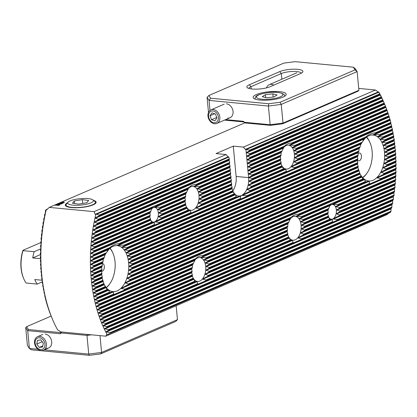 <?xml version="1.0" encoding="UTF-8"?>
<svg xmlns="http://www.w3.org/2000/svg" width="417" height="417" viewBox="0 0 417 417"><rect width="100%" height="100%" fill="white"/><g stroke="black" fill="none" stroke-linecap="round" stroke-linejoin="round"><path stroke-width="0.63" d="M229.042 159.982L229.694 162.437L229.371 163.719L230.085 166.586L229.71 167.28L230.424 170.146L230.043 170.834L230.705 173.107L230.382 174.395L231.096 177.261L230.716 177.95L231.378 180.227L231.054 181.51L231.769 184.377L231.399 185.164L232.081 187.327A17.212 10.149 95.4 0 0 232.175 187.905L231.988 188.515L232.848 190.699A17.212 10.149 95.4 0 0 233.02 191.241L234.151 193.837A17.212 10.149 95.4 0 0 234.432 194.332L235.261 194.504L236.23 196.647A17.212 10.149 95.4 0 0 236.689 197.064L240.87 196.068L240.103 198.674A17.212 10.149 95.4 0 0 241.427 198.716L245.696 196.871A17.212 10.149 95.4 0 0 246.906 195.729L242.261 195.469L243.789 194.343L249.762 191.413A17.212 10.149 95.4 0 0 250.106 190.642L246.942 189.454L251.342 187.024A17.212 10.149 95.4 0 0 251.514 186.331L248.344 185.143L252.082 183A17.212 10.149 95.4 0 0 252.144 182.354L248.871 181.213L252.254 179.221A17.212 10.149 95.4 0 0 252.233 178.612L248.798 177.543L251.993 175.635L251.936 175.041L248.459 173.983L251.654 172.075L251.597 171.481L248.12 170.428L251.315 168.52L251.263 167.926L247.787 166.868L250.982 164.96L250.925 164.366L247.448 163.308L250.643 161.4L250.591 160.806L247.114 159.753L250.309 157.845L250.252 157.251L246.775 156.193L249.971 154.285L249.919 153.691L246.442 152.638L249.637 150.73L249.58 150.136L245.347 149.401L378.224 91.954L378.818 92.011A119.934 70.718 -84.6 0 1 383.458 101.456L384.245 103.275A117.391 69.222 -84.6 0 1 384.38 103.583L385.47 106.199A117.391 69.222 -84.6 0 1 385.683 106.726L386.695 109.374A117.391 69.222 -84.6 0 1 386.893 109.906L387.841 112.58A117.391 69.222 -84.6 0 1 388.024 113.122L388.899 115.827A117.391 69.222 -84.6 0 1 389.071 116.369L389.885 119.106A117.391 69.222 -84.6 0 1 390.041 119.653L390.792 122.416A117.391 69.222 -84.6 0 1 390.932 122.973L390.797 123.557L391.62 125.762A117.391 69.222 -84.6 0 1 391.751 126.32L391.579 126.924L392.381 129.134A117.391 69.222 -84.6 0 1 392.501 129.703L392.288 130.323L393.069 132.543A117.391 69.222 -84.6 0 1 393.174 133.112L392.929 133.748L393.684 135.978A117.391 69.222 -84.6 0 1 393.778 136.557L393.497 137.203L394.232 139.445A117.391 69.222 -84.6 0 1 394.315 140.029L394.002 140.691L394.711 142.942A117.391 69.222 -84.6 0 1 394.784 143.531L394.44 144.204L395.118 146.471A117.391 69.222 -84.6 0 1 395.18 147.06L394.81 147.748L395.462 150.026A117.391 69.222 -84.6 0 1 395.514 150.62L395.113 151.319L395.738 153.607A117.391 69.222 -84.6 0 1 395.775 154.212L395.347 154.921L395.942 157.225A117.391 69.222 -84.6 0 1 395.968 157.829L395.519 158.554L396.077 160.868A117.391 69.222 -84.6 0 1 396.093 161.478L395.618 162.213L396.145 164.543A117.391 69.222 -84.6 0 1 396.15 165.158L395.65 165.903L396.145 168.249A117.391 69.222 -84.6 0 1 396.134 168.869L395.613 169.62L396.067 171.981A117.391 69.222 -84.6 0 1 396.051 172.612L395.509 173.368L395.921 175.75A117.391 69.222 -84.6 0 1 395.889 176.381L395.326 177.152L395.702 179.55A117.391 69.222 -84.6 0 1 395.655 180.186L395.076 180.962L395.405 183.381A117.391 69.222 -84.6 0 1 395.347 184.022L394.748 184.809L395.029 187.249A117.391 69.222 -84.6 0 1 394.956 187.895L394.346 188.687L394.571 191.148A117.391 69.222 -84.6 0 1 394.487 191.799L393.862 192.602L394.034 195.083A117.391 69.222 -84.6 0 1 393.935 195.745L393.294 196.548L393.408 199.06A117.391 69.222 -84.6 0 1 393.294 199.727L392.637 200.535L392.689 203.074A117.391 69.222 -84.6 0 1 392.559 203.746L391.891 204.565L391.871 207.129A117.391 69.222 -84.6 0 1 391.725 207.812L391.047 208.63L390.953 211.226A117.391 69.222 -84.6 0 1 390.792 211.919L390.244 212.467L107.19 334.622A119.934 70.718 -84.6 0 1 91.229 278.931A119.934 70.718 -84.6 0 1 95.821 214.359L96.593 214.244L99.298 215.104L229.355 158.877L229.042 159.982L95.446 217.742L99.137 215.792A117.391 69.222 -84.6 0 1 99.298 215.104M107.961 334.507L110.458 333.115A117.391 69.222 -84.6 0 1 110.182 332.615L105.954 331.885L108.847 330.108A117.391 69.222 -84.6 0 1 108.592 329.597L104.438 328.836L107.346 327.053A117.391 69.222 -84.6 0 1 107.101 326.537L103.02 325.745L105.939 323.957A117.391 69.222 -84.6 0 1 105.71 323.436L101.691 322.617L104.62 320.824A117.391 69.222 -84.6 0 1 104.412 320.292L100.45 319.448L103.395 317.65A117.391 69.222 -84.6 0 1 103.197 317.113L99.293 316.248L102.254 314.439A117.391 69.222 -84.6 0 1 102.071 313.902L98.214 313.005L101.19 311.197A117.391 69.222 -84.6 0 1 101.023 310.649L97.213 309.737L100.21 307.918A117.391 69.222 -84.6 0 1 100.054 307.365L96.291 306.432L99.303 304.603A117.391 69.222 -84.6 0 1 99.157 304.05L95.441 303.096L98.475 301.262A117.391 69.222 -84.6 0 1 98.339 300.699L94.659 299.729L97.714 297.884A117.391 69.222 -84.6 0 1 97.594 297.316L93.95 296.336L97.025 294.48A117.391 69.222 -84.6 0 1 96.916 293.907L93.309 292.906L96.41 291.04A117.391 69.222 -84.6 0 1 96.311 290.467L92.741 289.45L95.863 287.574A117.391 69.222 -84.6 0 1 95.774 286.995L92.235 285.963L95.384 284.076A117.391 69.222 -84.6 0 1 95.311 283.492L91.797 282.45L94.972 280.552A117.391 69.222 -84.6 0 1 94.909 279.958L91.427 278.905L94.633 276.997A117.391 69.222 -84.6 0 1 94.581 276.398L91.125 275.335L94.357 273.411A117.391 69.222 -84.6 0 1 94.32 272.812L90.89 271.733L94.153 269.799A117.391 69.222 -84.6 0 1 94.122 269.189L90.724 268.105L94.013 266.15A117.391 69.222 -84.6 0 1 93.997 265.54L90.619 264.441L93.945 262.475A117.391 69.222 -84.6 0 1 93.945 261.86L90.588 260.755L93.95 258.775A117.391 69.222 -84.6 0 1 93.955 258.154L90.625 257.034L94.023 255.037A117.391 69.222 -84.6 0 1 94.044 254.412L90.729 253.286L94.169 251.269A117.391 69.222 -84.6 0 1 94.2 250.638L90.911 249.502L94.393 247.474A117.391 69.222 -84.6 0 1 94.435 246.833L91.161 245.691L94.69 243.637A117.391 69.222 -84.6 0 1 94.748 242.996L91.49 241.844L95.066 239.775A117.391 69.222 -84.6 0 1 95.133 239.123L91.896 237.966L95.519 235.876A117.391 69.222 -84.6 0 1 95.602 235.219L92.381 234.057L96.061 231.935A117.391 69.222 -84.6 0 1 96.16 231.279L92.949 230.106L96.687 227.963A117.391 69.222 -84.6 0 1 96.801 227.296L93.601 226.118L97.406 223.95A117.391 69.222 -84.6 0 1 97.536 223.272L94.351 222.094L98.219 219.895A117.391 69.222 -84.6 0 1 98.365 219.212L95.331 218.253L95.446 217.742M152.58 208.031L153.029 207.661L152.669 207.463A9.919 5.848 -84.6 0 1 153.555 206.462L156.782 205.065A9.919 5.848 -84.6 0 1 157.782 205.253L154.019 207.228L160.217 207.285A9.919 5.848 -84.6 0 1 160.519 207.775L157.626 209.548L161.535 210.418A9.919 5.848 -84.6 0 1 161.655 210.986L158.533 212.863L161.937 213.947A9.919 5.848 -84.6 0 1 161.926 214.573L158.298 216.663L161.468 217.856A9.919 5.848 -84.6 0 1 161.28 218.555L156.479 220.984L155.411 221.907L159.409 222.449A9.919 5.848 -84.6 0 1 158.523 223.449L155.296 224.846A9.919 5.848 -84.6 0 1 154.295 224.659L154.415 222.334L151.861 222.626A9.919 5.848 -84.6 0 1 151.559 222.136L150.547 219.493A9.919 5.848 -84.6 0 1 150.422 218.93L149.693 216.684L150.141 215.964A9.919 5.848 -84.6 0 1 150.151 215.339L149.922 212.878L150.61 212.06A9.919 5.848 -84.6 0 1 150.798 211.356L151.569 209.063L152.58 208.031M185.721 193.702L186.425 192.868A14.532 8.569 -84.6 0 1 186.67 192.148L188.583 188.234A14.532 8.569 -84.6 0 1 188.692 188.072A14.532 8.569 -84.6 0 1 189.235 187.332C190.642 185.622 193.003 184.601 196.318 184.272A14.532 8.569 -84.6 0 1 197.079 184.559L193.968 186.43L199.561 186.571A14.532 8.569 -84.6 0 1 199.915 187.04L197.043 188.807L201.27 189.537A14.532 8.569 -84.6 0 1 201.474 190.069L198.513 191.872L202.229 192.826A14.532 8.569 -84.6 0 1 202.334 193.399L199.185 195.286L202.615 196.365A14.532 8.569 -84.6 0 1 202.626 196.975L199.185 198.992L202.427 200.15A14.532 8.569 -84.6 0 1 202.334 200.806L198.388 203.037L201.536 204.236A14.532 8.569 -84.6 0 1 201.296 204.956L195.99 207.781L196 208.062L199.378 208.87A14.532 8.569 -84.6 0 1 198.732 209.772L191.643 212.832A14.532 8.569 -84.6 0 1 190.882 212.545L190.381 210.491L188.406 210.533A14.532 8.569 -84.6 0 1 188.051 210.064L186.696 207.567A14.532 8.569 -84.6 0 1 186.493 207.035L185.596 204.862L185.732 204.278A14.532 8.569 -84.6 0 1 185.633 203.704L184.924 201.453L185.351 200.739A14.532 8.569 -84.6 0 1 185.341 200.129L184.924 197.747L185.539 196.954A14.532 8.569 -84.6 0 1 185.633 196.298L185.721 193.702M292.526 147.352L292.77 147.707L296.669 148.296A14.532 8.569 -84.6 0 1 296.873 148.822L293.912 150.631L297.634 151.579A14.532 8.569 -84.6 0 1 297.733 152.153L294.59 154.04L298.014 155.119A14.532 8.569 -84.6 0 1 298.025 155.734L294.584 157.746L297.827 158.903A14.532 8.569 -84.6 0 1 297.733 159.56L293.792 161.791L296.94 162.99A14.532 8.569 -84.6 0 1 296.701 163.714L291.389 166.534L291.4 166.816L294.783 167.629A14.532 8.569 -84.6 0 1 294.131 168.525L287.047 171.59A14.532 8.569 -84.6 0 1 286.286 171.298L285.786 169.245L283.805 169.286A14.532 8.569 -84.6 0 1 283.456 168.822L282.095 166.32A14.532 8.569 -84.6 0 1 281.892 165.794L281.001 163.62L281.136 163.037A14.532 8.569 -84.6 0 1 281.032 162.463L280.323 160.206L280.75 159.497A14.532 8.569 -84.6 0 1 280.74 158.882L280.328 156.505L280.938 155.713A14.532 8.569 -84.6 0 1 281.032 155.056L281.121 152.455L281.829 151.626A14.532 8.569 -84.6 0 1 282.069 150.902L283.987 146.987A14.532 8.569 -84.6 0 1 284.092 146.831A14.532 8.569 -84.6 0 1 284.634 146.091C286.046 144.376 288.408 143.354 291.723 143.026A14.532 8.569 -84.6 0 1 292.484 143.312L289.372 145.189L294.96 145.33A14.532 8.569 -84.6 0 1 295.314 145.794L292.526 147.352L385.735 107.054M378.818 92.011L379.637 93.908A117.391 69.222 -84.6 0 1 379.913 94.404L381.242 96.916A117.391 69.222 -84.6 0 1 381.503 97.422L382.749 99.971A117.391 69.222 -84.6 0 1 382.988 100.481L384.156 103.062A117.391 69.222 -84.6 0 1 384.245 103.275M364.938 138.439L365.089 137.85A25.604 15.101 -84.6 0 1 366.006 136.833C368.206 134.774 371.375 133.404 375.508 132.726A25.604 15.101 -84.6 0 1 376.535 132.898L373.111 134.91L380.023 134.477A25.604 15.101 -84.6 0 1 380.549 134.868L377.635 136.656L382.723 137.016A25.604 15.101 -84.6 0 1 383.087 137.474L380.221 139.242L384.646 139.888A25.604 15.101 -84.6 0 1 384.917 140.388L382.019 142.166L386.064 142.979A25.604 15.101 -84.6 0 1 386.262 143.511L383.301 145.319L387.085 146.237A25.604 15.101 -84.6 0 1 387.221 146.8L384.172 148.645L387.763 149.651A25.604 15.101 -84.6 0 1 387.846 150.229L384.677 152.127L388.128 153.195A25.604 15.101 -84.6 0 1 388.159 153.8L384.844 155.76L388.175 156.881A25.604 15.101 -84.6 0 1 388.149 157.506L384.646 159.549L387.888 160.707A25.604 15.101 -84.6 0 1 387.8 161.363L384.036 163.516L387.216 164.699A25.604 15.101 -84.6 0 1 387.059 165.387L382.91 167.707L386.059 168.906A25.604 15.101 -84.6 0 1 385.808 169.63L380.997 172.237L384.193 173.415A25.604 15.101 -84.6 0 1 383.781 174.212L377.145 177.606L377.098 177.913L380.851 178.559A25.604 15.101 -84.6 0 1 379.934 179.576L370.432 183.683A25.604 15.101 -84.6 0 1 369.405 183.511L369.28 181.296L368.977 181.14L365.918 181.932A25.604 15.101 -84.6 0 1 365.391 181.541L364.453 179.388L363.217 179.399A25.604 15.101 -84.6 0 1 362.853 178.935L361.867 176.803L361.294 176.527A25.604 15.101 -84.6 0 1 361.028 176.021L359.876 173.436A25.604 15.101 -84.6 0 1 359.683 172.899L358.855 170.172A25.604 15.101 -84.6 0 1 358.719 169.615L357.916 167.399L358.177 166.764A25.604 15.101 -84.6 0 1 358.094 166.18L357.405 163.917L357.812 163.214A25.604 15.101 -84.6 0 1 357.786 162.609L357.244 160.284L357.765 159.534A25.604 15.101 -84.6 0 1 357.791 158.903L357.442 156.495L358.057 155.703A25.604 15.101 -84.6 0 1 358.14 155.051L358.052 152.528L358.729 151.71A25.604 15.101 -84.6 0 1 358.881 151.027L359.178 148.337L359.881 147.509A25.604 15.101 -84.6 0 1 360.137 146.779L360.919 144.167L361.748 143A25.604 15.101 -84.6 0 1 362.159 142.202L364.938 138.439M109.092 249.048L109.238 248.459A25.604 15.101 -84.6 0 1 110.156 247.443C112.361 245.384 115.525 244.013 119.658 243.335A25.604 15.101 -84.6 0 1 120.69 243.512L117.266 245.519L124.177 245.087A25.604 15.101 -84.6 0 1 124.704 245.477L121.785 247.265L126.877 247.625A25.604 15.101 -84.6 0 1 127.237 248.084L124.37 249.851L128.801 250.497A25.604 15.101 -84.6 0 1 129.067 250.998L126.169 252.775L130.213 253.588A25.604 15.101 -84.6 0 1 130.412 254.12L127.451 255.929L131.235 256.851A25.604 15.101 -84.6 0 1 131.371 257.409L128.321 259.254L131.918 260.26A25.604 15.101 -84.6 0 1 132.001 260.839L128.832 262.736L132.278 263.805A25.604 15.101 -84.6 0 1 132.309 264.409L128.994 266.369L132.325 267.49A25.604 15.101 -84.6 0 1 132.304 268.115L128.796 270.159L132.038 271.316A25.604 15.101 -84.6 0 1 131.954 271.973L128.191 274.125L131.365 275.309A25.604 15.101 -84.6 0 1 131.209 275.997L127.065 278.316L130.208 279.515A25.604 15.101 -84.6 0 1 129.958 280.24L125.147 282.846L128.347 284.024A25.604 15.101 -84.6 0 1 127.93 284.821L121.3 288.215L121.253 288.522L125.006 289.169A25.604 15.101 -84.6 0 1 124.089 290.185L114.586 294.293A25.604 15.101 -84.6 0 1 113.554 294.121L113.429 291.905L113.127 291.749L110.067 292.541A25.604 15.101 -84.6 0 1 109.541 292.15L108.608 289.997L107.367 290.008A25.604 15.101 -84.6 0 1 107.007 289.544L106.017 287.412L105.444 287.136A25.604 15.101 -84.6 0 1 105.178 286.63L104.031 284.045A25.604 15.101 -84.6 0 1 103.833 283.508L103.009 280.782A25.604 15.101 -84.6 0 1 102.874 280.224L102.071 278.009L102.327 277.373A25.604 15.101 -84.6 0 1 102.243 276.789L101.56 274.527L101.967 273.823A25.604 15.101 -84.6 0 1 101.936 273.218L101.399 270.894L101.92 270.143A25.604 15.101 -84.6 0 1 101.941 269.512L101.597 267.104L102.207 266.312A25.604 15.101 -84.6 0 1 102.29 265.66L102.201 263.137L102.879 262.319A25.604 15.101 -84.6 0 1 103.035 261.636L103.327 258.947L104.036 258.118A25.604 15.101 -84.6 0 1 104.286 257.388L105.068 254.782L105.897 253.609A25.604 15.101 -84.6 0 1 106.314 252.811L109.092 249.048M334.497 218.091L333.423 219.014L337.421 219.561A9.919 5.848 -84.6 0 1 336.535 220.562L333.308 221.953A9.919 5.848 -84.6 0 1 332.313 221.766L332.432 219.446L329.873 219.733A9.919 5.848 -84.6 0 1 329.576 219.248L328.56 216.6A9.919 5.848 -84.6 0 1 328.434 216.037L327.705 213.791L328.153 213.071A9.919 5.848 -84.6 0 1 328.169 212.451L327.939 209.991L328.622 209.167A9.919 5.848 -84.6 0 1 328.81 208.469L329.581 206.17L331.046 204.768L330.686 204.57A9.919 5.848 -84.6 0 1 331.572 203.569L334.799 202.177A9.919 5.848 -84.6 0 1 335.794 202.36L332.036 204.34L338.234 204.393A9.919 5.848 -84.6 0 1 338.531 204.883L335.643 206.66L339.547 207.53A9.919 5.848 -84.6 0 1 339.673 208.093L336.55 209.97L339.954 211.059A9.919 5.848 -84.6 0 1 339.938 211.68L336.316 213.775L339.485 214.963A9.919 5.848 -84.6 0 1 339.297 215.662L334.497 218.091L393.914 192.404M193.796 279.093L193.425 278.728A14.532 8.569 -84.6 0 1 193.217 278.196L192.326 276.028L192.461 275.439A14.532 8.569 -84.6 0 1 192.357 274.866L191.653 272.614L192.075 271.9A14.532 8.569 -84.6 0 1 192.07 271.29L191.653 268.908L192.263 268.115A14.532 8.569 -84.6 0 1 192.357 267.459L192.451 264.863L193.154 264.029A14.532 8.569 -84.6 0 1 193.394 263.309L195.312 259.395A14.532 8.569 -84.6 0 1 195.417 259.233A14.532 8.569 -84.6 0 1 195.959 258.493C197.371 256.783 199.733 255.762 203.048 255.433A14.532 8.569 -84.6 0 1 203.809 255.72L200.697 257.591L206.285 257.732A14.532 8.569 -84.6 0 1 206.639 258.201L203.772 259.968L207.994 260.698A14.532 8.569 -84.6 0 1 208.203 261.23L205.237 263.033L208.959 263.987A14.532 8.569 -84.6 0 1 209.063 264.56L205.915 266.447L209.339 267.526A14.532 8.569 -84.6 0 1 209.35 268.136L205.915 270.153L209.152 271.311A14.532 8.569 -84.6 0 1 209.063 271.967L205.117 274.198L208.265 275.397A14.532 8.569 -84.6 0 1 208.026 276.117L202.714 278.942L202.73 279.223L206.107 280.031A14.532 8.569 -84.6 0 1 205.456 280.933L198.372 283.993A14.532 8.569 -84.6 0 1 197.611 283.706L197.111 281.652L195.13 281.694A14.532 8.569 -84.6 0 1 194.781 281.225L193.796 279.093M289.195 237.852L288.825 237.482A14.532 8.569 -84.6 0 1 288.621 236.955L287.725 234.781L287.86 234.198A14.532 8.569 -84.6 0 1 287.761 233.624L287.052 231.367L287.48 230.658A14.532 8.569 -84.6 0 1 287.469 230.043L287.052 227.666L287.667 226.874A14.532 8.569 -84.6 0 1 287.761 226.217L287.85 223.616L288.554 222.787A14.532 8.569 -84.6 0 1 288.793 222.063L290.712 218.148A14.532 8.569 -84.6 0 1 290.821 217.992A14.532 8.569 -84.6 0 1 291.363 217.252C292.77 215.537 295.132 214.515 298.447 214.187A14.532 8.569 -84.6 0 1 299.208 214.474L296.096 216.35L301.689 216.491A14.532 8.569 -84.6 0 1 302.038 216.955L299.171 218.722L303.399 219.457A14.532 8.569 -84.6 0 1 303.602 219.983L300.641 221.792L304.358 222.741A14.532 8.569 -84.6 0 1 304.462 223.314L301.314 225.201L304.744 226.28A14.532 8.569 -84.6 0 1 304.754 226.895L301.314 228.907L304.556 230.064A14.532 8.569 -84.6 0 1 304.462 230.721L300.516 232.957L303.665 234.151A14.532 8.569 -84.6 0 1 303.425 234.875L298.113 237.695L298.129 237.977L301.507 238.79A14.532 8.569 -84.6 0 1 300.86 239.686L293.771 242.751A14.532 8.569 -84.6 0 1 293.01 242.459L292.51 240.406L290.534 240.447A14.532 8.569 -84.6 0 1 290.18 239.983L289.195 237.852M329.477 206.337A7.381 4.352 -84.6 0 1 332.709 204.523A7.381 4.352 -84.6 0 1 336.347 209.996A7.381 4.352 -84.6 0 1 331.312 219.217A7.381 4.352 -84.6 0 1 328.507 216.882M67.523 202.808A15.497 3.862 -5.4 0 0 65.891 206.05A15.497 3.862 -5.4 0 0 71.604 207.588A15.497 3.862 -5.4 0 0 95.712 203.23A15.497 3.862 -5.4 0 0 93.507 200.348M151.46 209.23A7.381 4.352 -84.6 0 1 154.691 207.416A7.381 4.352 -84.6 0 1 158.335 212.889A7.381 4.352 -84.6 0 1 153.3 222.11A7.381 4.352 -84.6 0 1 150.49 219.775M362.868 140.904A23.065 13.599 -84.6 0 1 373.106 135.051A23.065 13.599 -84.6 0 1 384.479 152.153A23.065 13.599 -84.6 0 1 368.748 180.973A23.065 13.599 -84.6 0 1 359.887 173.493M107.023 251.514A23.065 13.599 -84.6 0 1 117.26 245.66A23.065 13.599 -84.6 0 1 128.629 262.762A23.065 13.599 -84.6 0 1 112.898 291.582A23.065 13.599 -84.6 0 1 104.036 284.102M194.39 260.745A11.994 7.073 -84.6 0 1 199.8 257.581A11.994 7.073 -84.6 0 1 205.711 266.473A11.994 7.073 -84.6 0 1 197.533 281.459A11.994 7.073 -84.6 0 1 193.102 277.925M187.66 189.584A11.994 7.073 -84.6 0 1 193.071 186.42A11.994 7.073 -84.6 0 1 198.987 195.312A11.994 7.073 -84.6 0 1 190.809 210.298A11.994 7.073 -84.6 0 1 186.378 206.764M283.065 148.337A11.994 7.073 -84.6 0 1 288.475 145.173A11.994 7.073 -84.6 0 1 294.386 154.066A11.994 7.073 -84.6 0 1 286.208 169.052A11.994 7.073 -84.6 0 1 281.777 165.518M289.789 219.498A11.994 7.073 -84.6 0 1 295.2 216.334A11.994 7.073 -84.6 0 1 301.116 225.227A11.994 7.073 -84.6 0 1 292.932 240.213A11.994 7.073 -84.6 0 1 288.501 236.679M54.538 205.112L59.204 205.44L54.752 205.018L49.253 207.395L46.866 209.709L46.271 209.657A119.934 70.718 95.4 0 0 53.001 320.475A119.934 70.718 95.4 0 0 57.64 329.915L61.028 331.927L105.829 336.18L387.2 214.536L388.608 213.176M301.522 228.641L328.533 216.965L328.56 216.6L304.754 226.895M100.57 319.224L193.681 278.968L193.425 278.728L103.395 317.65M205.399 273.901L289.085 237.721L288.825 237.482L209.063 271.967M91.37 245.425L150.521 219.853L150.547 219.493L94.69 243.637M156.479 220.984L186.957 207.807L186.696 207.567L161.28 218.555M249.069 180.952L282.356 166.56L282.095 166.32L252.254 179.221M128.436 273.844L359.991 173.738L359.876 173.436L131.954 271.973M92.892 289.21L104.146 284.347L104.031 284.045L95.863 287.574M58.291 203.955L60.689 203.585L61.419 204.033L58.291 203.949M61.648 203.84L60.689 203.585M62.56 202L63.759 202.083L64.119 202.521L62.258 202.735L61.888 202.302L62.56 202M64.406 202.292L64.119 202.521L63.759 202.083M61.893 202.318L62.649 202.104M59.172 205.456L54.752 205.018L244.69 122.906L243.862 121.941L224.518 120.106M49.253 207.395L94.06 211.648L226.123 154.551L228.109 156.855L228.698 156.912L229.355 158.877M232.868 190.767A14.668 8.648 95.4 0 0 236.142 176.474L233.275 146.143L216.037 153.592L226.123 154.551M233.275 146.143L243.361 147.097L375.43 90.004L378.224 91.954M358.724 88.414L375.43 90.004M61.909 202.803L60.559 203.058L60.658 203.303L62.764 203.267L62.826 202.923L63.134 203.287L60.376 203.423L60.246 203.016L61.909 202.803L60.246 203.016L60.376 203.423M60.559 203.058L61.58 203.157M61.945 203.162L62.769 203.287L62.55 203.058M62.581 203.043L63.134 203.287M61.711 203.501L61.393 203.36L61.716 203.522M56.889 204.466L59.047 204.294L59.777 204.742L57.603 204.914L56.649 204.658L56.889 204.466M60.012 204.549L56.889 204.481M233.025 191.361A14.668 8.648 95.4 0 0 238.597 195.985A14.668 8.648 95.4 0 0 248.605 177.658L245.936 149.458M201.296 204.956L233.02 191.241L233.108 191.554L196.527 207.369M228.813 157.084L96.593 214.244M95.821 214.359L95.227 214.302L228.109 156.855M378.876 92.204L246.661 149.369M283.127 148.243L247.656 163.506M247.615 163.063L283.727 147.451L283.987 146.987L250.643 161.4M187.728 189.485L93.1 230.325M93.179 229.83L188.322 188.698L188.583 188.234L96.687 227.963M107.19 334.622L106.596 334.564L105.829 336.18M289.857 219.405L201.275 257.628M200.666 257.43L290.451 218.612L290.712 218.148L203.809 255.72M194.452 260.651L95.675 303.284M95.576 302.862L195.052 259.859L195.312 259.395L124.089 290.185M95.227 214.302L94.06 211.648M52.302 318.864A117.391 69.222 -84.6 0 1 52.208 318.656A117.391 69.222 -84.6 0 1 52.078 318.343L50.989 315.732A117.391 69.222 -84.6 0 1 50.775 315.205L49.759 312.557A117.391 69.222 -84.6 0 1 49.566 312.025L48.617 309.346A117.391 69.222 -84.6 0 1 48.435 308.809L47.559 306.104A117.391 69.222 -84.6 0 1 47.387 305.557L46.574 302.825A117.391 69.222 -84.6 0 1 46.417 302.273L45.667 299.51A117.391 69.222 -84.6 0 1 45.526 298.958L44.838 296.169A117.391 69.222 -84.6 0 1 44.702 295.606L44.807 294.751L44.077 292.791A117.391 69.222 -84.6 0 1 43.957 292.228L44.098 291.353L43.389 289.388A117.391 69.222 -84.6 0 1 43.285 288.814L43.54 288.35L42.774 285.947A117.391 69.222 -84.6 0 1 42.675 285.374L42.961 284.9L42.226 282.481A117.391 69.222 -84.6 0 1 42.143 281.902L42.398 280.98L41.747 278.989A117.391 69.222 -84.6 0 1 41.674 278.4L41.966 277.461L41.335 275.46A117.391 69.222 -84.6 0 1 41.273 274.871L41.637 274.36L40.996 271.905A117.391 69.222 -84.6 0 1 40.944 271.311L41.335 270.789L40.72 268.319A117.391 69.222 -84.6 0 1 40.684 267.719L41.095 267.188L40.517 264.706A117.391 69.222 -84.6 0 1 40.485 264.097L40.902 263.106L40.376 261.063A117.391 69.222 -84.6 0 1 40.36 260.448L40.809 259.442L40.313 257.388A117.391 69.222 -84.6 0 1 40.308 256.768L40.777 256.215L40.313 253.682A117.391 69.222 -84.6 0 1 40.324 253.062L40.819 252.03L40.386 249.945A117.391 69.222 -84.6 0 1 40.407 249.319L40.934 248.282L40.532 246.181A117.391 69.222 -84.6 0 1 40.569 245.545L41.09 244.972L40.757 242.381A117.391 69.222 -84.6 0 1 40.798 241.745L41.335 241.162L41.054 238.55A117.391 69.222 -84.6 0 1 41.111 237.904L41.658 237.315L41.429 234.682A117.391 69.222 -84.6 0 1 41.497 234.036L42.06 233.437L41.882 230.783A117.391 69.222 -84.6 0 1 41.966 230.127L42.539 229.527L42.425 226.843A117.391 69.222 -84.6 0 1 42.524 226.186L43.107 225.581L43.05 222.871A117.391 69.222 -84.6 0 1 43.165 222.204L43.759 221.594L43.769 218.857A117.391 69.222 -84.6 0 1 43.9 218.185L44.499 217.57L44.583 214.802A117.391 69.222 -84.6 0 1 44.728 214.119L45.338 213.504L45.5 210.7A117.391 69.222 -84.6 0 1 45.667 210.012L47.851 208.75M245.347 149.401L243.361 147.097M301.507 238.79L393.408 199.06M206.107 280.031L293.01 242.459M105.71 323.436L197.611 283.706M300.86 239.686L393.294 199.727M205.456 280.933L293.771 242.751M105.939 323.957L198.372 283.993M132.278 263.805L358.094 166.18M94.909 279.958L102.243 276.789M388.128 153.195L395.462 150.026M132.309 264.409L358.177 166.764M94.972 280.552L102.327 277.373M388.159 153.8L395.514 150.62M94.633 276.997L101.967 273.823M94.581 276.398L101.936 273.218M132.001 260.839L357.812 163.214M131.918 260.26L357.786 162.609M387.763 149.651L395.118 146.471M387.846 150.229L395.18 147.06M132.325 267.49L358.719 169.615M95.311 283.492L102.874 280.224M388.175 156.881L395.738 153.607M132.304 268.115L358.855 170.172M95.384 284.076L103.009 280.782M388.149 157.506L395.775 154.212M132.038 271.316L359.683 172.899M95.774 286.995L103.833 283.508M387.888 160.707L395.942 157.225M387.8 161.363L395.968 157.829M131.365 275.309L361.028 176.021M96.311 290.467L105.178 286.63M387.216 164.699L396.077 160.868M131.209 275.997L361.294 176.527M96.41 291.04L105.444 287.136M387.059 165.387L396.093 161.478M130.208 279.515L362.853 178.935M96.916 293.907L107.007 289.544M386.059 168.906L396.145 164.543M129.958 280.24L363.217 179.399M97.025 294.48L107.367 290.008M385.808 169.63L396.15 165.158M128.347 284.024L365.391 181.541M97.594 297.316L109.541 292.15M384.193 173.415L396.145 168.249M127.93 284.821L365.918 181.932M97.714 297.884L110.067 292.541M383.781 174.212L396.134 168.869M298.447 214.187L369.405 183.511M125.006 289.169L195.959 258.493M203.048 255.433L291.363 217.252M98.339 300.699L113.554 294.121M380.851 178.559L396.067 171.981M299.208 214.474L370.432 183.683M98.475 301.262L114.586 294.293M379.934 179.576L396.051 172.612M301.689 216.491L331.572 203.569M334.799 202.177L395.921 175.75M206.285 257.732L288.793 222.063M99.157 304.05L193.394 263.309M206.639 258.201L288.554 222.787M302.038 216.955L330.686 204.57M99.303 304.603L193.154 264.029M335.794 202.36L395.889 176.381M303.399 219.457L328.81 208.469M207.994 260.698L287.761 226.217M100.054 307.365L192.357 267.459M338.234 204.393L395.702 179.55M208.203 261.23L287.667 226.874M303.602 219.983L328.622 209.167M100.21 307.918L192.263 268.115M338.531 204.883L395.655 180.186M304.358 222.741L328.169 212.451M208.959 263.987L287.469 230.043M101.023 310.649L192.07 271.29M339.547 207.53L395.405 183.381M209.063 264.56L287.48 230.658M304.462 223.314L328.153 213.071M101.19 311.197L192.075 271.9M339.673 208.093L395.347 184.022M304.744 226.28L328.434 216.037M209.339 267.526L287.761 233.624M102.071 313.902L192.357 274.866M339.954 211.059L395.029 187.249M209.35 268.136L287.86 234.198M102.254 314.439L192.461 275.439M339.938 211.68L394.956 187.895M304.556 230.064L329.576 219.248M209.152 271.311L288.621 236.955M103.197 317.113L193.217 278.196M339.485 214.963L394.571 191.148M304.462 230.721L329.873 219.733M339.297 215.662L394.487 191.799M303.665 234.151L332.313 221.766M208.265 275.397L290.18 239.983M104.412 320.292L194.781 281.225M337.421 219.561L394.034 195.083M303.425 234.875L333.308 221.953M208.026 276.117L290.534 240.447M104.62 320.824L195.13 281.694M336.535 220.562L393.935 195.745M107.101 326.537L392.689 203.074M107.346 327.053L392.559 203.746M108.592 329.597L391.871 207.129M108.847 330.108L391.725 207.812M110.182 332.615L390.953 211.226M110.458 333.115L390.792 211.919M94.357 273.411L101.92 270.143M94.32 272.812L101.941 269.512M131.371 257.409L357.765 159.534M131.235 256.851L357.791 158.903M387.085 146.237L394.711 142.942M387.221 146.8L394.784 143.531M94.153 269.799L102.207 266.312M94.122 269.189L102.29 265.66M130.412 254.12L358.057 155.703M130.213 253.588L358.14 155.051M386.064 142.979L394.232 139.445M386.262 143.511L394.315 140.029M94.013 266.15L102.879 262.319M93.997 265.54L103.035 261.636M129.067 250.998L358.729 151.71M128.801 250.497L358.881 151.027M384.646 139.888L393.684 135.978M384.917 140.388L393.778 136.557M93.945 262.475L104.036 258.118M93.945 261.86L104.286 257.388M127.237 248.084L241.427 198.716M126.877 247.625L240.103 198.674M246.906 195.729L360.137 146.779M245.696 196.871L359.881 147.509M382.723 137.016L393.069 132.543M383.087 137.474L393.174 133.112M93.95 258.775L105.897 253.609M93.955 258.154L106.314 252.811M124.704 245.477L236.689 197.064M124.177 245.087L236.23 196.647M250.106 190.642L362.159 142.202M249.762 191.413L361.748 143M380.023 134.477L392.381 129.134M380.549 134.868L392.501 129.703M250.252 157.251L382.749 99.971M250.309 157.845L382.988 100.481M249.919 153.691L381.242 96.916M249.971 154.285L381.503 97.422M249.58 150.136L379.637 93.908M249.637 150.73L379.913 94.404M94.023 255.037L109.238 248.459M94.044 254.412L110.156 247.443M120.69 243.512L191.643 212.832M119.658 243.335L190.882 212.545M294.783 167.629L366.006 136.833M294.131 168.525L365.089 137.85M375.508 132.726L391.62 125.762M376.535 132.898L391.751 126.32M199.378 208.87L234.151 193.837M198.732 209.772L234.432 194.332M251.342 187.024L287.047 171.59M251.514 186.331L286.286 171.298M250.591 160.806L284.634 146.091M196.318 184.272L230.366 169.552M197.079 184.559L230.424 170.146M291.723 143.026L384.156 103.062M292.484 143.312L384.38 103.583M96.801 227.296L189.235 187.332M201.536 204.236L232.848 190.699M296.94 162.99L390.792 122.416M296.701 163.714L390.932 122.973M252.082 183L283.805 169.286M252.144 182.354L283.456 168.822M159.409 222.449L188.051 210.064M158.523 223.449L188.406 210.533M94.169 251.269L155.296 224.846M94.2 250.638L154.295 224.659M202.427 200.15L232.081 187.327M202.334 200.806L232.175 187.905M297.827 158.903L389.885 119.106M297.733 159.56L390.041 119.653M252.233 178.612L281.892 165.794M161.468 217.856L186.493 207.035M94.393 247.474L151.861 222.626M94.435 246.833L151.559 222.136M251.993 175.635L281.136 163.037M251.936 175.041L281.032 162.463M298.014 155.119L388.899 115.827M298.025 155.734L389.071 116.369M202.615 196.365L231.711 183.782M202.626 196.975L231.769 184.377M161.937 213.947L185.633 203.704M161.926 214.573L185.732 204.278M94.748 242.996L150.422 218.93M251.654 172.075L280.75 159.497M251.597 171.481L280.74 158.882M202.229 192.826L231.378 180.227M202.334 193.399L231.43 180.816M297.634 151.579L387.841 112.58M297.733 152.153L388.024 113.122M161.535 210.418L185.341 200.129M161.655 210.986L185.351 200.739M95.066 239.775L150.141 215.964M95.133 239.123L150.151 215.339M251.315 168.52L280.938 155.713M251.263 167.926L281.032 155.056M201.27 189.537L231.039 176.667M201.474 190.069L231.096 177.261M296.669 148.296L386.695 109.374M296.873 148.822L386.893 109.906M160.217 207.285L185.633 196.298M160.519 207.775L185.539 196.954M95.519 235.876L150.61 212.06M95.602 235.219L150.798 211.356M250.982 164.96L281.829 151.626M250.925 164.366L282.069 150.902M199.561 186.571L230.705 173.107M199.915 187.04L230.757 173.701M294.96 145.33L385.47 106.199M295.314 145.794L385.683 106.726M156.782 205.065L186.67 192.148M157.782 205.253L186.425 192.868M96.061 231.935L152.669 207.463M96.16 231.279L153.555 206.462M97.406 223.95L230.085 166.586M97.536 223.272L230.028 165.992M98.219 219.895L229.751 163.026M98.365 219.212L229.694 162.437M99.137 215.792L229.413 159.471M62.738 201.984L63.759 202.104M63.827 202.506L62.962 202.177L63.264 202.626L63.827 202.506M62.962 202.177L63.264 202.646L63.827 202.49L63.509 202.193M62.196 202.334L63.056 202.662L62.753 202.193L62.196 202.334L63.05 202.646M61.58 203.178L62.003 203.136M63.134 203.308L62.847 202.923M60.382 203.439L60.246 203.032M58.526 203.772L60.689 203.6M58.87 203.809L59.522 204.106L61.21 203.908M58.729 203.913L61.21 203.887M61.075 204.017L58.865 203.788M57.228 204.518L59.433 204.726L58.771 204.413L57.087 204.611M59.433 204.726L57.885 204.815M57.228 204.497L57.885 204.794M357.447 159.893A3.92 2.314 95.4 0 0 357.812 160.337A3.92 2.314 95.4 0 0 360.366 159.956A3.92 2.314 95.4 0 0 361.419 155.895A3.92 2.314 95.4 0 0 358.484 153.258A3.92 2.314 95.4 0 0 358.041 153.628M366.324 137.266A22.143 13.057 -84.6 0 1 370.035 142.729A22.143 13.057 -84.6 0 1 372.126 151.267A22.143 13.057 -84.6 0 1 367.179 172.852A22.143 13.057 -84.6 0 1 362.503 177.522M367.179 172.852L366.772 173.446A23.065 13.599 -84.6 0 1 362.722 177.762M366.585 137.073A23.065 13.599 -84.6 0 1 369.749 142.067L370.035 142.729M92.892 199.873L94.821 201.369A14.762 3.675 174.6 0 1 95.404 202.261A14.762 3.675 174.6 0 1 86.778 206.478A14.762 3.675 174.6 0 1 70.765 207.249A14.762 3.675 174.6 0 1 66.016 205.039A14.762 3.675 174.6 0 1 66.418 204.054L68.039 202.224A12.917 3.216 174.6 0 1 89.243 198.721A12.917 3.216 174.6 0 1 92.892 199.873A12.917 3.216 174.6 0 1 87.325 204.017A12.917 3.216 174.6 0 1 71.839 205.023A12.917 3.216 174.6 0 1 68.039 202.224M74.294 200.984L72.443 203.23L78.693 204.116L86.793 202.761L88.639 200.514L82.389 199.628L74.294 200.984L74.534 203.527M82.748 203.439L82.389 199.628M101.44 271.248A3.92 2.314 95.4 0 0 104.328 266.385A3.92 2.314 95.4 0 0 102.17 263.476M42.148 281.96L37.217 284.092L26.094 283.034A27.678 16.32 -84.6 0 1 23.842 278.957A27.678 16.32 -84.6 0 1 21.231 268.287A27.678 16.32 -84.6 0 1 23.034 250.653L22.982 250.289L40.788 242.59M37.217 284.092A27.678 16.32 -84.6 0 1 34.773 279.546L42.159 280.25M109.859 248.376A22.143 13.057 -84.6 0 1 112.944 253.218A22.143 13.057 -84.6 0 1 115.035 261.756A22.143 13.057 -84.6 0 1 110.083 283.346A22.143 13.057 -84.6 0 1 106.142 287.522M110.057 248.209A23.065 13.599 -84.6 0 1 112.658 252.561L112.944 253.218M110.083 283.346L109.676 283.941A23.065 13.599 -84.6 0 1 106.304 287.725M23.842 278.957L23.555 278.295A26.756 15.778 -84.6 0 1 22.982 250.289M40.621 258.681L32.729 257.93A27.678 16.32 -84.6 0 1 34.158 251.712L23.034 250.653M40.512 254.568L32.729 257.93M40.85 248.819L34.158 251.712M46.438 348.304A7.381 5.671 -113.4 0 0 51.703 341.752A7.381 5.671 -113.4 0 0 45.093 334.069M44.296 349.863L88.738 354.08L86.976 335.404L61.169 332.954L60.512 333.772L27.715 330.66L29.398 348.45L27.402 345.401L25.718 327.611L26.599 326.693L28.481 329.566L60.663 332.62L61.205 331.942M99.986 335.628L101.576 352.443L177.465 319.636L175.703 321.465L100.711 353.887L89.379 355.331L31.265 349.816L29.398 348.45L37.968 349.264M177.465 319.636L176.156 305.776M51.14 316.086L26.599 326.693M28.481 329.566L27.715 330.66L25.718 327.611M91.521 334.82L86.976 335.404L87.106 334.403M89.379 355.331L88.738 354.08L101.576 352.443L100.711 353.887M61.299 331.953L61.169 332.954M60.512 333.772L60.663 332.62M35.315 344.265A6.104 4.691 -113.4 0 0 41.476 349.535A6.104 4.691 -113.4 0 0 44.77 343.055A6.104 4.691 -113.4 0 0 38.609 337.786A6.104 4.691 -113.4 0 0 35.315 344.265M34.762 344.202A7.381 5.671 -113.4 0 0 43.404 350.249A7.381 5.671 -113.4 0 0 46.193 342.743A7.381 5.671 -113.4 0 0 37.546 336.701A7.381 5.671 -113.4 0 0 34.762 344.202M39.261 347.424L42.56 347.001L43.342 343.238L40.83 339.902L37.53 340.319L36.743 344.082L39.261 347.424L42.789 345.896M43.332 343.29L42.164 341.737L36.743 344.082M279.682 71.63A12.917 3.216 174.6 0 1 297.655 69.337A12.917 3.216 174.6 0 1 302.57 72.266A12.917 3.216 174.6 0 1 300.454 73.6L270.096 86.726A12.917 3.216 174.6 0 1 257.492 89.118A12.917 3.216 174.6 0 1 247.364 87.737A12.917 3.216 174.6 0 1 249.33 84.755L279.682 71.63L281.334 73.548L250.982 86.673A11.071 2.757 -5.4 0 0 248.86 88.435M301.236 73.23A11.071 2.757 -5.4 0 0 296.742 71.583A11.071 2.757 -5.4 0 0 281.334 73.548L281.871 79.23M226.441 103.828A7.381 5.671 66.6 0 1 233.051 111.506A7.381 5.671 66.6 0 1 227.786 118.058M259.906 100.049A16.607 4.139 -5.4 0 0 277.326 98.829A16.607 4.139 -5.4 0 0 286.198 94.268A16.607 4.139 -5.4 0 0 279.421 91.61A16.607 4.139 -5.4 0 0 262.006 92.829A16.607 4.139 -5.4 0 0 253.135 97.39A16.607 4.139 -5.4 0 0 259.906 100.049M225.644 119.616L243.544 121.316L244.367 122.275L270.174 124.725L268.407 106.048L209.063 100.414L210.012 110.453M208.495 112.454L207.067 97.364L208.834 95.535L210.595 98.224L268.71 103.739L280.042 102.295L355.034 69.874L353.267 67.184L295.158 61.669L283.821 63.113L208.834 95.535M358.896 90.28L357.134 71.599L281.246 104.406L283.013 123.088L358.896 90.28L358.015 91.198L282.58 123.807L270.492 125.35L244.69 122.906L244.367 122.275M353.267 67.184L355.133 68.55L357.134 71.599L355.034 69.874M270.492 125.35L270.174 124.725L283.013 123.088L282.58 123.807M280.042 102.295L281.246 104.406L268.407 106.048L268.71 103.739M210.595 98.224L209.063 100.414L207.067 97.364M243.544 121.316L243.862 121.941M266.499 87.883A7.381 5.671 66.6 0 1 269.205 84.703A7.381 5.671 66.6 0 1 273.797 85.125M218.399 118.423A6.104 4.691 -113.4 0 0 213.864 111.151A6.104 4.691 -113.4 0 0 208.547 115.259A6.104 4.691 -113.4 0 0 213.082 122.53A6.104 4.691 -113.4 0 0 218.399 118.423M219.858 118.569A7.381 5.671 -113.4 0 0 217.121 111.485A7.381 5.671 -113.4 0 0 210.976 109.88A7.381 5.671 -113.4 0 0 207.953 114.738A7.381 5.671 -113.4 0 0 210.689 121.821A7.381 5.671 -113.4 0 0 216.835 123.427A7.381 5.671 -113.4 0 0 219.858 118.569M215.427 113.956L211.992 112.851L210.038 115.733L211.518 119.726L214.953 120.831L216.908 117.943L215.427 113.956M216.736 117.469L211.518 119.726M214.698 113.721L210.038 115.733M277.065 95.019L273.896 96.989L266.494 97.797L262.262 96.64L265.431 94.669L272.833 93.861L277.065 95.019M265.707 97.583L265.431 94.669M273.135 97.072L272.833 93.861M94.596 221.813L229.381 163.542M93.841 225.842L229.715 167.097M92.605 233.781L153.029 207.661M154.019 207.228L185.815 193.488M197.121 188.599L230.387 174.217M247.948 166.623L281.214 152.241M92.11 237.7L149.995 212.675M157.725 209.334L184.976 197.554M198.638 191.648L230.726 177.772M294.037 150.401L386.898 110.255M248.287 170.183L280.375 156.307M91.698 241.579L149.703 216.506M158.695 212.618L184.934 201.275M199.347 195.041L231.06 181.332M294.751 153.795L387.982 113.492M248.621 173.738L280.333 160.029M158.549 216.387L185.56 204.705M199.394 198.727L231.399 184.887M294.793 157.48L388.988 116.76M248.959 177.298L280.964 163.459M91.109 249.241L153.263 222.376M198.674 202.74L231.961 188.348M294.074 161.494L389.916 120.06M193.941 186.269L230.054 170.657M289.341 145.022L384.49 103.89M90.927 253.025L189.771 210.293M291.926 166.128L390.776 123.396M248.589 184.861L285.176 169.047M246.603 152.393L380.205 94.633M246.942 155.948L381.727 97.677M247.276 159.508L383.15 100.763M247.286 189.13L365.198 138.152M373.022 134.769L391.558 126.758M90.817 256.778L109.353 248.761M117.172 245.384L235.084 194.405M243.789 194.343L361.226 143.573M377.672 136.468L392.272 130.151M90.776 260.5L105.376 254.182M121.821 247.078L239.254 196.308M380.294 139.033L392.918 133.576M90.802 264.19L103.426 258.733M124.448 249.642L359.272 148.124M382.118 141.947L393.492 137.031M90.901 267.85L102.274 262.934M126.273 252.561L358.12 152.325M383.421 145.09L394.002 140.513M91.062 271.483L101.644 266.911M127.571 255.699L357.494 156.297M384.312 148.41L394.446 144.027M91.297 275.084L101.425 270.706M128.462 259.02L357.275 160.097M106.054 331.666L391.12 208.422M104.542 328.617L391.959 204.356M103.129 325.521L392.699 200.332M300.803 232.66L331.275 219.483M336.561 213.494L394.399 188.489M99.413 316.018L192.289 275.866M206.123 269.888L287.688 234.625M336.712 209.725L394.795 184.611M98.339 312.781L191.658 272.437M206.076 266.202L287.063 231.19M301.475 224.956L327.715 213.613M335.742 206.441L395.118 180.769M97.343 309.508L191.7 268.715M205.362 262.809L287.099 227.468M300.766 221.563L328.012 209.782M332.036 204.34L395.368 176.959M96.421 306.203L192.539 264.649M203.85 259.76L287.944 223.403M299.25 218.513L331.046 204.768M377.875 177.116L395.644 169.432M94.8 299.495L112.574 291.811M122.025 287.725L368.419 181.202M381.383 171.898L395.681 165.716M94.096 296.096L108.394 289.914M125.533 282.507L364.239 179.305M383.207 167.405L395.644 162.025M93.46 292.666L105.892 287.292M127.357 278.014L361.742 176.683M384.281 163.235L395.535 158.371M384.855 159.284L395.363 154.738M92.392 285.723L102.9 281.183M129.009 269.893L358.745 170.569M385.027 155.505L395.123 151.142M91.959 282.205L102.056 277.842M129.181 266.114L357.906 167.233M384.844 151.882L394.816 147.571M91.594 278.66L101.566 274.35M128.994 262.491L357.416 163.74M101.805 322.393L196.501 281.454M203.256 278.535L291.9 240.208M298.655 237.289L393.351 196.35M296.07 216.183L395.545 173.18M248.829 177.626L236.142 176.474M296.68 216.381L395.524 173.649M298.129 237.977L393.273 196.845M202.73 279.223L292.51 240.406M101.967 322.784L197.111 281.652M129.035 262.934L357.458 164.183M91.636 279.103L101.607 274.793M384.886 152.325L394.857 148.014M129.176 266.578L357.989 167.655M92.011 282.648L102.139 278.269M385.027 155.968L395.16 151.59M128.962 270.378L358.881 170.975M92.449 286.161L103.03 281.584M384.808 159.763L395.389 155.192M128.332 274.35L360.179 174.118M92.96 289.643L104.333 284.728M384.182 163.74L395.556 158.825M127.18 278.551L362.003 177.032M93.533 293.099L106.158 287.641M383.03 167.942L395.65 162.484M125.225 283.101L364.63 179.597M94.179 296.523L108.785 290.211M381.075 172.492L395.681 166.174M121.253 288.522L369.28 181.296M94.894 299.917L113.429 291.905M377.098 177.913L395.639 169.896M299.495 218.868L329.972 205.696M204.095 260.114L287.782 223.934M96.535 306.615L192.378 265.181M333.193 204.304L395.342 177.433M300.892 221.969L327.903 210.293M205.492 263.216L287.058 227.948M97.463 309.914L191.658 269.194M335.93 206.822L395.087 181.249M301.517 225.404L327.757 214.057M206.118 266.645L287.104 231.633M98.469 313.188L191.7 272.88M336.754 210.168L394.753 185.096M301.481 229.121L328.726 217.34M206.076 270.367L287.813 235.032M99.554 316.42L192.414 276.273M336.456 213.999L394.341 188.974M300.636 233.192L332.432 219.446M205.237 274.433L289.33 238.081M100.716 319.62L193.926 279.322M333.423 219.014L393.851 192.894M103.301 325.912L392.611 200.832M104.724 328.997L391.86 204.862M106.246 332.041L391.01 208.933M128.551 259.442L357.275 160.561M91.328 275.533L101.425 271.17M384.396 148.833L394.492 144.47M127.706 256.106L357.442 156.782M91.088 271.936L101.597 267.391M383.551 145.497L394.06 140.951M126.46 252.942L358.015 152.831M90.916 268.308L102.17 263.44M382.306 142.327L393.559 137.464M124.709 249.992L359.094 148.66M90.812 264.649L103.244 259.27M380.559 139.382L392.991 134.008M122.212 247.37L240.87 196.068M90.776 260.959L105.068 254.782M378.063 136.76L392.355 130.578M242.261 195.469L360.919 144.167M118.032 245.472L235.423 194.723M90.807 257.242L108.582 249.559M373.877 134.863L391.652 127.18M247.036 189.699L364.427 138.95M247.317 159.951L383.322 101.154M246.984 156.391L381.909 98.058M246.645 152.836L380.398 95.008M90.911 253.494L190.381 210.491M291.4 166.816L390.875 123.813M196 208.062L233.301 191.935M248.48 185.372L285.786 169.245M289.951 145.22L384.646 104.281M194.551 186.467L230.095 171.1M93.752 226.342L229.757 167.54M198.513 203.272L232.066 188.765M293.912 162.025L390.031 120.471M249.043 181.426L282.601 166.92M155.411 221.907L187.202 208.161M91.083 249.715L154.415 222.334M199.352 199.206L231.44 185.33M294.751 157.96L389.108 117.167M249.001 177.741L281.089 163.865M158.439 216.892L185.69 205.112M91.333 245.905L150.709 220.233M248.668 174.181L280.375 160.472M294.793 154.238L388.112 113.893M199.394 195.484L231.101 181.776M158.736 213.061L184.976 201.719M91.657 242.063L149.745 216.949M248.329 170.626L280.333 156.787M294.162 150.808L387.039 110.656M198.763 192.055L230.768 178.215M157.918 209.709L184.929 198.033M92.058 238.185L149.891 213.181M247.99 167.066L281.053 152.773M292.77 147.707L385.887 107.45M197.371 188.953L230.429 174.66M155.176 207.192L185.654 194.02M92.538 234.276L151.955 208.583M94.497 222.318L229.423 163.985M95.331 218.253L229.084 160.425M251.19 88.915L250.982 86.673L249.33 84.755M284.54 96.327L284.493 95.863A14.762 3.675 174.6 0 1 284.384 96.416M270.758 99.043A13.287 3.31 -5.4 0 0 282.851 94.388A13.287 3.31 -5.4 0 0 268.569 92.616A13.287 3.31 -5.4 0 0 256.481 97.27A13.287 3.31 -5.4 0 0 270.758 99.043M255.313 99.163A14.762 3.675 174.6 0 1 255.105 98.641L255.147 99.105M52.208 318.656L53.001 320.475M95.404 202.261L95.514 203.433M66.016 205.039L66.126 206.212M48.695 347.96L43.404 350.249M42.836 334.413L37.546 336.701M269.205 84.703L296.852 72.751M224.184 104.167L210.976 109.88M230.043 117.719L216.835 123.427M284.493 95.863C285.593 94.023 278.076 91.042 268.543 92.569C257.096 94.341 255.22 95.993 255.105 98.641"/></g></svg>
